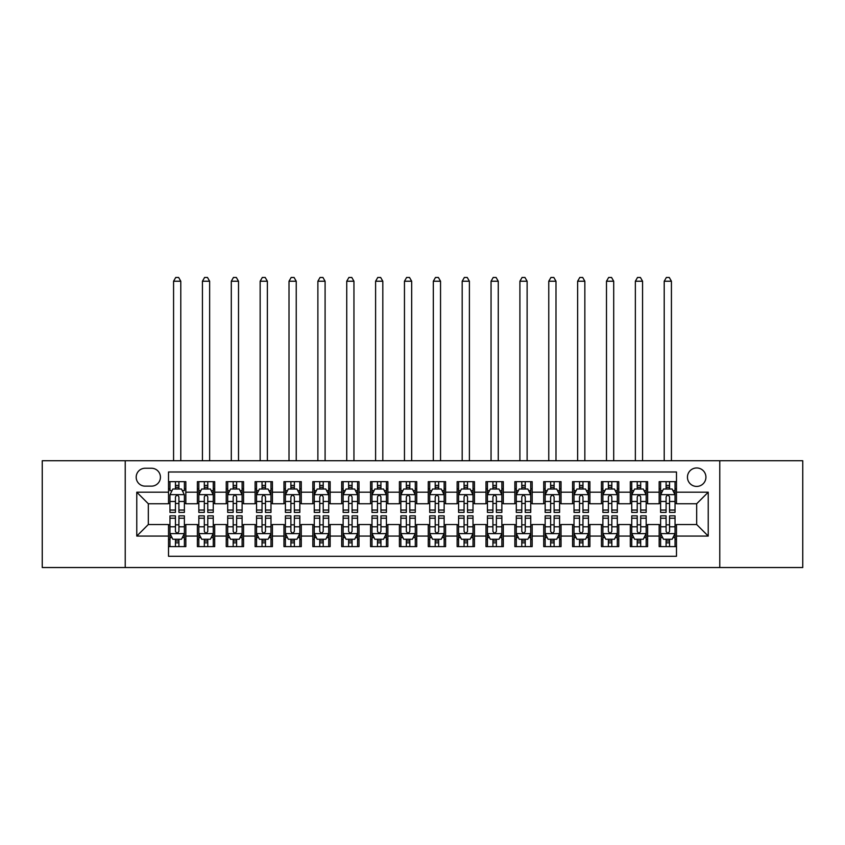 <?xml version="1.0" encoding="UTF-8"?>
<svg xmlns="http://www.w3.org/2000/svg" width="845" height="845" viewBox="0 0 845 845"><rect width="100%" height="100%" fill="white"/><g stroke="black" fill="none" stroke-linecap="round" stroke-linejoin="round"><path stroke-width="1.27" d="M696.681 467.961A9.232 9.232 0 0 0 687.45 477.193A9.232 9.232 0 0 0 696.681 486.424A9.232 9.232 0 0 0 705.924 477.193A9.232 9.232 0 0 0 696.681 467.961M719.771 567.534L802.75 567.534L802.75 460.736L719.771 460.736L719.771 567.534L125.229 567.534L125.229 460.736L42.25 460.736L42.25 567.534L125.229 567.534M676.486 481.671L659.163 481.671L659.163 492.202L647.619 492.202L647.619 503.747L659.163 503.747L659.163 492.202M647.619 492.202L647.619 481.671L630.307 481.671L630.307 492.202L618.762 492.202L618.762 503.747L630.307 503.747L630.307 492.202M618.762 492.202L618.762 481.671L601.439 481.671L601.439 492.202L589.894 492.202L589.894 503.747L601.439 503.747L601.439 492.202M589.894 492.202L589.894 481.671L572.583 481.671L572.583 492.202L561.038 492.202L561.038 503.747L572.583 503.747L572.583 492.202M561.038 492.202L561.038 481.671L543.715 481.671L543.715 492.202L532.17 492.202L532.17 503.747L543.715 503.747L543.715 492.202M532.17 492.202L532.17 481.671L514.858 481.671L514.858 492.202L503.314 492.202L503.314 503.747L514.858 503.747L514.858 492.202M503.314 492.202L503.314 481.671L485.991 481.671L485.991 492.202L474.446 492.202L474.446 503.747L485.991 503.747L485.991 492.202M474.446 492.202L474.446 481.671L457.134 481.671L457.134 492.202L445.59 492.202L445.59 503.747L457.134 503.747L457.134 492.202M445.59 492.202L445.59 481.671L428.267 481.671L428.267 492.202L416.733 492.202L416.733 503.747L428.267 503.747L428.267 492.202M416.733 492.202L416.733 481.671L399.41 481.671L399.41 492.202L387.866 492.202L387.866 503.747L399.41 503.747L399.41 492.202M387.866 492.202L387.866 481.671L370.554 481.671L370.554 492.202L359.009 492.202L359.009 503.747L370.554 503.747L370.554 492.202M359.009 492.202L359.009 481.671L341.686 481.671L341.686 492.202L330.141 492.202L330.141 503.747L341.686 503.747L341.686 492.202M330.141 492.202L330.141 481.671L312.83 481.671L312.83 492.202L301.285 492.202L301.285 503.747L312.83 503.747L312.83 492.202M301.285 492.202L301.285 481.671L283.962 481.671L283.962 492.202L272.417 492.202L272.417 503.747L283.962 503.747L283.962 492.202M272.417 492.202L272.417 481.671L255.105 481.671L255.105 492.202L243.561 492.202L243.561 503.747L255.105 503.747L255.105 492.202M243.561 492.202L243.561 481.671L226.238 481.671L226.238 492.202L214.693 492.202L214.693 503.747L226.238 503.747L226.238 492.202M214.693 492.202L214.693 481.671L197.381 481.671L197.381 503.747L185.837 503.747L185.837 481.671L168.514 481.671M168.514 546.609L185.837 546.609L185.837 524.523L197.381 524.523L197.381 546.609L214.693 546.609L214.693 524.523L226.238 524.523L226.238 536.068L214.693 536.068M226.238 536.068L226.238 546.609L243.561 546.609L243.561 524.523L255.105 524.523L255.105 536.068L243.561 536.068M255.105 536.068L255.105 546.609L272.417 546.609L272.417 524.523L283.962 524.523L283.962 536.068L272.417 536.068M283.962 536.068L283.962 546.609L301.285 546.609L301.285 524.523L312.83 524.523L312.83 536.068L301.285 536.068M312.83 536.068L312.83 546.609L330.141 546.609L330.141 524.523L341.686 524.523L341.686 536.068L330.141 536.068M341.686 536.068L341.686 546.609L359.009 546.609L359.009 524.523L370.554 524.523L370.554 536.068L359.009 536.068M370.554 536.068L370.554 546.609L387.866 546.609L387.866 524.523L399.41 524.523L399.41 536.068L387.866 536.068M399.41 536.068L399.41 546.609L416.733 546.609L416.733 524.523L428.267 524.523L428.267 536.068L416.733 536.068M428.267 536.068L428.267 546.609L445.59 546.609L445.59 524.523L457.134 524.523L457.134 536.068L445.59 536.068M457.134 536.068L457.134 546.609L474.446 546.609L474.446 524.523L485.991 524.523L485.991 536.068L474.446 536.068M485.991 536.068L485.991 546.609L503.314 546.609L503.314 524.523L514.858 524.523L514.858 536.068L503.314 536.068M514.858 536.068L514.858 546.609L532.17 546.609L532.17 524.523L543.715 524.523L543.715 536.068L532.17 536.068M543.715 536.068L543.715 546.609L561.038 546.609L561.038 524.523L572.583 524.523L572.583 536.068L561.038 536.068M572.583 536.068L572.583 546.609L589.894 546.609L589.894 524.523L601.439 524.523L601.439 536.068L589.894 536.068M601.439 536.068L601.439 546.609L618.762 546.609L618.762 524.523L630.307 524.523L630.307 536.068L618.762 536.068M630.307 536.068L630.307 546.609L647.619 546.609L647.619 524.523L659.163 524.523L659.163 536.068L647.619 536.068M145.139 486.139L151.487 486.139A8.946 8.946 0 0 0 160.434 477.193A8.946 8.946 0 0 0 151.487 468.246L145.139 468.246A8.946 8.946 0 0 0 136.193 477.193A8.946 8.946 0 0 0 145.139 486.139M719.771 460.736L125.229 460.736M676.486 492.202L676.486 471.996L168.514 471.996L168.514 503.747L148.319 503.747L148.319 524.523L168.514 524.523L168.514 556.274L676.486 556.274L676.486 524.523L696.681 524.523L696.681 503.747L676.486 503.747L676.486 492.202L708.226 492.202L708.226 536.068L676.486 536.068M168.514 536.068L136.774 536.068L136.774 492.202L168.514 492.202M659.163 536.068L659.163 546.609L676.486 546.609M168.514 488.885L169.961 488.885M175.443 488.885L178.908 488.885M184.39 488.885L185.837 488.885M168.514 503.462L169.961 503.462M175.443 503.462L178.908 503.462M184.39 503.462L185.837 503.462M168.514 524.819L169.961 524.819M175.443 524.819L178.908 524.819M184.39 524.819L185.837 524.819M168.514 539.385L169.961 539.385M175.443 539.385L178.908 539.385M184.39 539.385L185.837 539.385M197.381 503.462L198.828 503.462M204.31 503.462L207.775 503.462M213.257 503.462L214.693 503.462M197.381 488.885L198.828 488.885M204.31 488.885L207.775 488.885M213.257 488.885L214.693 488.885M197.381 524.819L198.828 524.819M204.31 524.819L207.775 524.819M213.257 524.819L214.693 524.819M197.381 539.385L198.828 539.385M204.31 539.385L207.775 539.385M213.257 539.385L214.693 539.385M226.238 524.819L227.685 524.819M233.167 524.819L236.632 524.819M242.114 524.819L243.561 524.819M226.238 539.385L227.685 539.385M233.167 539.385L236.632 539.385M242.114 539.385L243.561 539.385M226.238 488.885L227.685 488.885M233.167 488.885L236.632 488.885M242.114 488.885L243.561 488.885M226.238 503.462L227.685 503.462M233.167 503.462L236.632 503.462M242.114 503.462L243.561 503.462M255.105 524.819L256.542 524.819M262.034 524.819L265.488 524.819M270.981 524.819L272.417 524.819M255.105 539.385L256.542 539.385M262.034 539.385L265.488 539.385M270.981 539.385L272.417 539.385M255.105 488.885L256.542 488.885M262.034 488.885L265.488 488.885M270.981 488.885L272.417 488.885M255.105 503.462L256.542 503.462M262.034 503.462L265.488 503.462M270.981 503.462L272.417 503.462M283.962 524.819L285.409 524.819M290.891 524.819L294.356 524.819M299.838 524.819L301.285 524.819M283.962 539.385L285.409 539.385M290.891 539.385L294.356 539.385M299.838 539.385L301.285 539.385M283.962 488.885L285.409 488.885M290.891 488.885L294.356 488.885M299.838 488.885L301.285 488.885M283.962 503.462L285.409 503.462M290.891 503.462L294.356 503.462M299.838 503.462L301.285 503.462M312.83 524.819L314.266 524.819M319.748 524.819L323.212 524.819M328.705 524.819L330.141 524.819M312.83 539.385L314.266 539.385M319.748 539.385L323.212 539.385M328.705 539.385L330.141 539.385M312.83 488.885L314.266 488.885M319.748 488.885L323.212 488.885M328.705 488.885L330.141 488.885M312.83 503.462L314.266 503.462M319.748 503.462L323.212 503.462M328.705 503.462L330.141 503.462M341.686 524.819L343.133 524.819M348.615 524.819L352.08 524.819M357.562 524.819L359.009 524.819M341.686 539.385L343.133 539.385M348.615 539.385L352.08 539.385M357.562 539.385L359.009 539.385M341.686 488.885L343.133 488.885M348.615 488.885L352.08 488.885M357.562 488.885L359.009 488.885M341.686 503.462L343.133 503.462M348.615 503.462L352.08 503.462M357.562 503.462L359.009 503.462M370.554 524.819L371.99 524.819M377.472 524.819L380.937 524.819M386.418 524.819L387.866 524.819M370.554 539.385L371.99 539.385M377.472 539.385L380.937 539.385M386.418 539.385L387.866 539.385M370.554 488.885L371.99 488.885M377.472 488.885L380.937 488.885M386.418 488.885L387.866 488.885M370.554 503.462L371.99 503.462M377.472 503.462L380.937 503.462M386.418 503.462L387.866 503.462M399.41 524.819L400.857 524.819M406.339 524.819L409.804 524.819M415.286 524.819L416.733 524.819M399.41 539.385L400.857 539.385M406.339 539.385L409.804 539.385M415.286 539.385L416.733 539.385M399.41 488.885L400.857 488.885M406.339 488.885L409.804 488.885M415.286 488.885L416.733 488.885M399.41 503.462L400.857 503.462M406.339 503.462L409.804 503.462M415.286 503.462L416.733 503.462M428.267 524.819L429.714 524.819M435.196 524.819L438.661 524.819M444.143 524.819L445.59 524.819M428.267 539.385L429.714 539.385M435.196 539.385L438.661 539.385M444.143 539.385L445.59 539.385M428.267 488.885L429.714 488.885M435.196 488.885L438.661 488.885M444.143 488.885L445.59 488.885M428.267 503.462L429.714 503.462M435.196 503.462L438.661 503.462M444.143 503.462L445.59 503.462M457.134 524.819L458.582 524.819M464.063 524.819L467.528 524.819M473.01 524.819L474.446 524.819M457.134 539.385L458.582 539.385M464.063 539.385L467.528 539.385M473.01 539.385L474.446 539.385M457.134 488.885L458.582 488.885M464.063 488.885L467.528 488.885M473.01 488.885L474.446 488.885M457.134 503.462L458.582 503.462M464.063 503.462L467.528 503.462M473.01 503.462L474.446 503.462M485.991 524.819L487.438 524.819M492.92 524.819L496.385 524.819M501.867 524.819L503.314 524.819M485.991 539.385L487.438 539.385M492.92 539.385L496.385 539.385M501.867 539.385L503.314 539.385M485.991 488.885L487.438 488.885M492.92 488.885L496.385 488.885M501.867 488.885L503.314 488.885M485.991 503.462L487.438 503.462M492.92 503.462L496.385 503.462M501.867 503.462L503.314 503.462M514.858 524.819L516.295 524.819M521.787 524.819L525.252 524.819M530.734 524.819L532.17 524.819M514.858 539.385L516.295 539.385M521.787 539.385L525.252 539.385M530.734 539.385L532.17 539.385M514.858 488.885L516.295 488.885M521.787 488.885L525.252 488.885M530.734 488.885L532.17 488.885M514.858 503.462L516.295 503.462M521.787 503.462L525.252 503.462M530.734 503.462L532.17 503.462M543.715 524.819L545.162 524.819M550.644 524.819L554.109 524.819M559.591 524.819L561.038 524.819M543.715 539.385L545.162 539.385M550.644 539.385L554.109 539.385M559.591 539.385L561.038 539.385M543.715 488.885L545.162 488.885M550.644 488.885L554.109 488.885M559.591 488.885L561.038 488.885M543.715 503.462L545.162 503.462M550.644 503.462L554.109 503.462M559.591 503.462L561.038 503.462M572.583 524.819L574.019 524.819M579.512 524.819L582.965 524.819M588.458 524.819L589.894 524.819M572.583 539.385L574.019 539.385M579.512 539.385L582.965 539.385M588.458 539.385L589.894 539.385M572.583 488.885L574.019 488.885M579.512 488.885L582.965 488.885M588.458 488.885L589.894 488.885M572.583 503.462L574.019 503.462M579.512 503.462L582.965 503.462M588.458 503.462L589.894 503.462M601.439 524.819L602.886 524.819M608.368 524.819L611.833 524.819M617.315 524.819L618.762 524.819M601.439 539.385L602.886 539.385M608.368 539.385L611.833 539.385M617.315 539.385L618.762 539.385M601.439 488.885L602.886 488.885M608.368 488.885L611.833 488.885M617.315 488.885L618.762 488.885M601.439 503.462L602.886 503.462M608.368 503.462L611.833 503.462M617.315 503.462L618.762 503.462M630.307 524.819L631.743 524.819M637.225 524.819L640.69 524.819M646.171 524.819L647.619 524.819M630.307 539.385L631.743 539.385M637.225 539.385L640.69 539.385M646.171 539.385L647.619 539.385M630.307 488.885L631.743 488.885M637.225 488.885L640.69 488.885M646.171 488.885L647.619 488.885M630.307 503.462L631.743 503.462M637.225 503.462L640.69 503.462M646.171 503.462L647.619 503.462M659.163 524.819L660.61 524.819M666.092 524.819L669.557 524.819M675.039 524.819L676.486 524.819M659.163 539.385L660.61 539.385M666.092 539.385L669.557 539.385M675.039 539.385L676.486 539.385M659.163 488.885L660.61 488.885M666.092 488.885L669.557 488.885M675.039 488.885L676.486 488.885M659.163 503.462L660.61 503.462M666.092 503.462L669.557 503.462M675.039 503.462L676.486 503.462M148.319 503.747L136.774 492.202M148.319 524.523L136.774 536.068M708.226 492.202L696.681 503.747M708.226 536.068L696.681 524.523M178.908 481.671L178.908 489.023L178.908 485.421L175.443 485.421M184.39 510.053L178.908 510.053L178.908 512.408L184.39 512.408L184.39 494.8L181.506 489.023L172.845 489.023L169.961 494.8L169.961 512.408L175.443 512.408L175.443 510.053L169.961 510.053M172.053 490.618L169.961 490.618L169.961 481.671M169.961 490.67L169.961 485.421M184.39 490.67L184.39 485.421M182.298 490.618L184.39 490.618L184.39 481.671M175.443 489.023L175.443 481.671M178.908 510.053L178.908 496.966C177.756 494.737 176.605 494.737 175.443 496.966L175.443 506.704M169.961 501.486L175.443 501.486L175.443 510.053M180.788 460.736L180.788 281.227L173.574 281.227L173.574 460.736M173.574 281.227L175.739 277.466L178.622 277.466L180.788 281.227M175.443 542.849L178.908 542.849M169.961 518.217L175.443 518.217L175.443 515.862L169.961 515.862L169.961 533.47L172.845 539.247L181.506 539.247L184.39 533.47L184.39 515.862L178.908 515.862L178.908 518.217L184.39 518.217M184.39 533.47L184.39 546.609M169.961 533.47L169.961 546.609M178.908 539.247L178.908 546.609M175.443 546.609L175.443 539.247M175.443 518.217L175.443 531.304C176.594 533.533 177.756 533.533 178.908 531.304L178.908 518.217M207.775 485.421L204.31 485.421M213.257 510.053L207.775 510.053L207.775 512.408L213.257 512.408L213.257 494.8L210.373 489.023L201.712 489.023L198.828 494.8L198.828 512.408L204.31 512.408L204.31 510.053L198.828 510.053M198.828 494.8L198.828 481.671M213.257 494.8L213.257 481.671M204.31 489.023L204.31 481.671M207.775 481.671L207.775 489.023M207.775 510.053L207.775 496.966C206.613 494.737 205.462 494.737 204.31 496.966L204.31 510.053M209.644 460.736L209.644 281.227L202.43 281.227L202.43 460.736M202.43 281.227L204.596 277.466L207.479 277.466L209.644 281.227M236.632 485.421L233.167 485.421M242.114 510.053L236.632 510.053L236.632 512.408L242.114 512.408L242.114 494.8L239.23 489.023L230.569 489.023L227.685 494.8L227.685 512.408L233.167 512.408L233.167 510.053L227.685 510.053M227.685 494.8L227.685 481.671M242.114 494.8L242.114 481.671M233.167 489.023L233.167 481.671M236.632 481.671L236.632 489.023M236.632 510.053L236.632 496.966C235.48 494.737 234.329 494.737 233.167 496.966L233.167 510.053M238.512 460.736L238.512 281.227L231.298 281.227L231.298 460.736M231.298 281.227L233.452 277.466L236.346 277.466L238.512 281.227M265.488 485.421L262.034 485.421M270.981 510.053L265.488 510.053L265.488 512.408L270.981 512.408L270.981 494.8L268.087 489.023L259.436 489.023L256.542 494.8L256.542 512.408L262.034 512.408L262.034 510.053L256.542 510.053M256.542 494.8L256.542 481.671M270.981 494.8L270.981 481.671M262.034 489.023L262.034 481.671M265.488 481.671L265.488 489.023M265.488 510.053L265.488 496.966C264.337 494.737 263.186 494.737 262.034 496.966L262.034 510.053M267.369 460.736L267.369 281.227L260.154 281.227L260.154 460.736M260.154 281.227L262.32 277.466L265.203 277.466L267.369 281.227M294.356 485.421L290.891 485.421M299.838 510.053L294.356 510.053L294.356 512.408L299.838 512.408L299.838 494.8L296.954 489.023L288.293 489.023L285.409 494.8L285.409 512.408L290.891 512.408L290.891 510.053L285.409 510.053M285.409 494.8L285.409 481.671M299.838 494.8L299.838 481.671M290.891 489.023L290.891 481.671M294.356 481.671L294.356 489.023M294.356 510.053L294.356 496.966C293.204 494.737 292.043 494.737 290.891 496.966L290.891 510.053M296.236 460.736L296.236 281.227L289.011 281.227L289.011 460.736M289.011 281.227L291.176 277.466L294.071 277.466L296.236 281.227M204.31 542.849L207.775 542.849M198.828 518.217L204.31 518.217L204.31 515.862L198.828 515.862L198.828 533.47L201.712 539.247L210.373 539.247L213.257 533.47L213.257 515.862L207.775 515.862L207.775 518.217L213.257 518.217M213.257 533.47L213.257 546.609M198.828 533.47L198.828 546.609M207.775 539.247L207.775 546.609M204.31 546.609L204.31 539.247M204.31 518.217L204.31 531.304C205.462 533.533 206.613 533.533 207.775 531.304L207.775 518.217M233.167 542.849L236.632 542.849M227.685 518.217L233.167 518.217L233.167 515.862L227.685 515.862L227.685 533.47L230.569 539.247L239.23 539.247L242.114 533.47L242.114 515.862L236.632 515.862L236.632 518.217L242.114 518.217M242.114 533.47L242.114 546.609M227.685 533.47L227.685 546.609M236.632 539.247L236.632 546.609M233.167 546.609L233.167 539.247M233.167 518.217L233.167 531.304C234.318 533.533 235.48 533.533 236.632 531.304L236.632 518.217M262.034 542.849L265.488 542.849M256.542 518.217L262.034 518.217L262.034 515.862L256.542 515.862L256.542 533.47L259.436 539.247L268.087 539.247L270.981 533.47L270.981 515.862L265.488 515.862L265.488 518.217L270.981 518.217M270.981 533.47L270.981 546.609M256.542 533.47L256.542 546.609M265.488 539.247L265.488 546.609M262.034 546.609L262.034 539.247M262.034 518.217L262.034 531.304C263.186 533.533 264.337 533.533 265.488 531.304L265.488 518.217M290.891 542.849L294.356 542.849M285.409 518.217L290.891 518.217L290.891 515.862L285.409 515.862L285.409 533.47L288.293 539.247L296.954 539.247L299.838 533.47L299.838 515.862L294.356 515.862L294.356 518.217L299.838 518.217M299.838 533.47L299.838 546.609M285.409 533.47L285.409 546.609M294.356 539.247L294.356 546.609M290.891 546.609L290.891 539.247M290.891 518.217L290.891 531.304C292.043 533.533 293.194 533.533 294.356 531.304L294.356 518.217M323.212 485.421L319.748 485.421M328.705 510.053L323.212 510.053L323.212 512.408L328.705 512.408L328.705 494.8L325.811 489.023L317.16 489.023L314.266 494.8L314.266 512.408L319.748 512.408L319.748 510.053L314.266 510.053M314.266 494.8L314.266 481.671M328.705 494.8L328.705 481.671M319.748 489.023L319.748 481.671M323.212 481.671L323.212 489.023M323.212 510.053L323.212 496.966C322.061 494.737 320.91 494.737 319.748 496.966L319.748 510.053M325.093 460.736L325.093 281.227L317.878 281.227L317.878 460.736M317.878 281.227L320.044 277.466L322.927 277.466L325.093 281.227M319.748 542.849L323.212 542.849M314.266 518.217L319.748 518.217L319.748 515.862L314.266 515.862L314.266 533.47L317.16 539.247L325.811 539.247L328.705 533.47L328.705 515.862L323.212 515.862L323.212 518.217L328.705 518.217M328.705 533.47L328.705 546.609M314.266 533.47L314.266 546.609M323.212 539.247L323.212 546.609M319.748 546.609L319.748 539.247M319.748 518.217L319.748 531.304C320.91 533.533 322.061 533.533 323.212 531.304L323.212 518.217M352.08 485.421L348.615 485.421M357.562 510.053L352.08 510.053L352.08 512.408L357.562 512.408L357.562 494.8L354.678 489.023L346.017 489.023L343.133 494.8L343.133 512.408L348.615 512.408L348.615 510.053L343.133 510.053M343.133 494.8L343.133 481.671M357.562 494.8L357.562 481.671M348.615 489.023L348.615 481.671M352.08 481.671L352.08 489.023M352.08 510.053L352.08 496.966C350.928 494.737 349.767 494.737 348.615 496.966L348.615 510.053M353.949 460.736L353.949 281.227L346.735 281.227L346.735 460.736M346.735 281.227L348.9 277.466L351.795 277.466L353.949 281.227M348.615 542.849L352.08 542.849M343.133 518.217L348.615 518.217L348.615 515.862L343.133 515.862L343.133 533.47L346.017 539.247L354.678 539.247L357.562 533.47L357.562 515.862L352.08 515.862L352.08 518.217L357.562 518.217M357.562 533.47L357.562 546.609M343.133 533.47L343.133 546.609M352.08 539.247L352.08 546.609M348.615 546.609L348.615 539.247M348.615 518.217L348.615 531.304C349.767 533.533 350.918 533.533 352.08 531.304L352.08 518.217M380.937 485.421L377.472 485.421M386.418 510.053L380.937 510.053L380.937 512.408L386.418 512.408L386.418 494.8L383.535 489.023L374.874 489.023L371.99 494.8L371.99 512.408L377.472 512.408L377.472 510.053L371.99 510.053M371.99 494.8L371.99 481.671M386.418 494.8L386.418 481.671M377.472 489.023L377.472 481.671M380.937 481.671L380.937 489.023M380.937 510.053L380.937 496.966C379.785 494.737 378.634 494.737 377.472 496.966L377.472 510.053M382.817 460.736L382.817 281.227L375.603 281.227L375.603 460.736M375.603 281.227L377.768 277.466L380.651 277.466L382.817 281.227M377.472 542.849L380.937 542.849M371.99 518.217L377.472 518.217L377.472 515.862L371.99 515.862L371.99 533.47L374.874 539.247L383.535 539.247L386.418 533.47L386.418 515.862L380.937 515.862L380.937 518.217L386.418 518.217M386.418 533.47L386.418 546.609M371.99 533.47L371.99 546.609M380.937 539.247L380.937 546.609M377.472 546.609L377.472 539.247M377.472 518.217L377.472 531.304C378.634 533.533 379.785 533.533 380.937 531.304L380.937 518.217M409.804 485.421L406.339 485.421M415.286 510.053L409.804 510.053L409.804 512.408L415.286 512.408L415.286 494.8L412.402 489.023L403.741 489.023L400.857 494.8L400.857 512.408L406.339 512.408L406.339 510.053L400.857 510.053M400.857 494.8L400.857 481.671M415.286 494.8L415.286 481.671M406.339 489.023L406.339 481.671M409.804 481.671L409.804 489.023M409.804 510.053L409.804 496.966C408.653 494.737 407.491 494.737 406.339 496.966L406.339 510.053M411.673 460.736L411.673 281.227L404.459 281.227L404.459 460.736M404.459 281.227L406.625 277.466L409.508 277.466L411.673 281.227M406.339 542.849L409.804 542.849M400.857 518.217L406.339 518.217L406.339 515.862L400.857 515.862L400.857 533.47L403.741 539.247L412.402 539.247L415.286 533.47L415.286 515.862L409.804 515.862L409.804 518.217L415.286 518.217M415.286 533.47L415.286 546.609M400.857 533.47L400.857 546.609M409.804 539.247L409.804 546.609M406.339 546.609L406.339 539.247M406.339 518.217L406.339 531.304C407.491 533.533 408.642 533.533 409.804 531.304L409.804 518.217M438.661 485.421L435.196 485.421M444.143 510.053L438.661 510.053L438.661 512.408L444.143 512.408L444.143 494.8L441.259 489.023L432.598 489.023L429.714 494.8L429.714 512.408L435.196 512.408L435.196 510.053L429.714 510.053M429.714 494.8L429.714 481.671M444.143 494.8L444.143 481.671M435.196 489.023L435.196 481.671M438.661 481.671L438.661 489.023M438.661 510.053L438.661 496.966C437.509 494.737 436.358 494.737 435.196 496.966L435.196 510.053M440.541 460.736L440.541 281.227L433.327 281.227L433.327 460.736M433.327 281.227L435.492 277.466L438.375 277.466L440.541 281.227M435.196 542.849L438.661 542.849M429.714 518.217L435.196 518.217L435.196 515.862L429.714 515.862L429.714 533.47L432.598 539.247L441.259 539.247L444.143 533.47L444.143 515.862L438.661 515.862L438.661 518.217L444.143 518.217M444.143 533.47L444.143 546.609M429.714 533.47L429.714 546.609M438.661 539.247L438.661 546.609M435.196 546.609L435.196 539.247M435.196 518.217L435.196 531.304C436.347 533.533 437.509 533.533 438.661 531.304L438.661 518.217M467.528 485.421L464.063 485.421M473.01 510.053L467.528 510.053L467.528 512.408L473.01 512.408L473.01 494.8L470.126 489.023L461.465 489.023L458.582 494.8L458.582 512.408L464.063 512.408L464.063 510.053L458.582 510.053M458.582 494.8L458.582 481.671M473.01 494.8L473.01 481.671M464.063 489.023L464.063 481.671M467.528 481.671L467.528 489.023M467.528 510.053L467.528 496.966C466.366 494.737 465.215 494.737 464.063 496.966L464.063 510.053M469.397 460.736L469.397 281.227L462.183 281.227L462.183 460.736M462.183 281.227L464.349 277.466L467.232 277.466L469.397 281.227M464.063 542.849L467.528 542.849M458.582 518.217L464.063 518.217L464.063 515.862L458.582 515.862L458.582 533.47L461.465 539.247L470.126 539.247L473.01 533.47L473.01 515.862L467.528 515.862L467.528 518.217L473.01 518.217M473.01 533.47L473.01 546.609M458.582 533.47L458.582 546.609M467.528 539.247L467.528 546.609M464.063 546.609L464.063 539.247M464.063 518.217L464.063 531.304C465.215 533.533 466.366 533.533 467.528 531.304L467.528 518.217M496.385 485.421L492.92 485.421M501.867 510.053L496.385 510.053L496.385 512.408L501.867 512.408L501.867 494.8L498.983 489.023L490.322 489.023L487.438 494.8L487.438 512.408L492.92 512.408L492.92 510.053L487.438 510.053M487.438 494.8L487.438 481.671M501.867 494.8L501.867 481.671M492.92 489.023L492.92 481.671M496.385 481.671L496.385 489.023M496.385 510.053L496.385 496.966C495.233 494.737 494.082 494.737 492.92 496.966L492.92 510.053M498.265 460.736L498.265 281.227L491.051 281.227L491.051 460.736M491.051 281.227L493.205 277.466L496.099 277.466L498.265 281.227M492.92 542.849L496.385 542.849M487.438 518.217L492.92 518.217L492.92 515.862L487.438 515.862L487.438 533.47L490.322 539.247L498.983 539.247L501.867 533.47L501.867 515.862L496.385 515.862L496.385 518.217L501.867 518.217M501.867 533.47L501.867 546.609M487.438 533.47L487.438 546.609M496.385 539.247L496.385 546.609M492.92 546.609L492.92 539.247M492.92 518.217L492.92 531.304C494.071 533.533 495.233 533.533 496.385 531.304L496.385 518.217M525.252 485.421L521.787 485.421M530.734 510.053L525.252 510.053L525.252 512.408L530.734 512.408L530.734 494.8L527.84 489.023L519.189 489.023L516.295 494.8L516.295 512.408L521.787 512.408L521.787 510.053L516.295 510.053M516.295 494.8L516.295 481.671M530.734 494.8L530.734 481.671M521.787 489.023L521.787 481.671M525.252 481.671L525.252 489.023M525.252 510.053L525.252 496.966C524.09 494.737 522.939 494.737 521.787 496.966L521.787 510.053M527.122 460.736L527.122 281.227L519.907 281.227L519.907 460.736M519.907 281.227L522.073 277.466L524.956 277.466L527.122 281.227M521.787 542.849L525.252 542.849M516.295 518.217L521.787 518.217L521.787 515.862L516.295 515.862L516.295 533.47L519.189 539.247L527.84 539.247L530.734 533.47L530.734 515.862L525.252 515.862L525.252 518.217L530.734 518.217M530.734 533.47L530.734 546.609M516.295 533.47L516.295 546.609M525.252 539.247L525.252 546.609M521.787 546.609L521.787 539.247M521.787 518.217L521.787 531.304C522.939 533.533 524.09 533.533 525.252 531.304L525.252 518.217M554.109 485.421L550.644 485.421M559.591 510.053L554.109 510.053L554.109 512.408L559.591 512.408L559.591 494.8L556.707 489.023L548.046 489.023L545.162 494.8L545.162 512.408L550.644 512.408L550.644 510.053L545.162 510.053M545.162 494.8L545.162 481.671M559.591 494.8L559.591 481.671M550.644 489.023L550.644 481.671M554.109 481.671L554.109 489.023M554.109 510.053L554.109 496.966C552.957 494.737 551.806 494.737 550.644 496.966L550.644 510.053M555.989 460.736L555.989 281.227L548.764 281.227L548.764 460.736M548.764 281.227L550.929 277.466L553.824 277.466L555.989 281.227M550.644 542.849L554.109 542.849M545.162 518.217L550.644 518.217L550.644 515.862L545.162 515.862L545.162 533.47L548.046 539.247L556.707 539.247L559.591 533.47L559.591 515.862L554.109 515.862L554.109 518.217L559.591 518.217M559.591 533.47L559.591 546.609M545.162 533.47L545.162 546.609M554.109 539.247L554.109 546.609M550.644 546.609L550.644 539.247M550.644 518.217L550.644 531.304C551.796 533.533 552.957 533.533 554.109 531.304L554.109 518.217M582.965 485.421L579.512 485.421M588.458 510.053L582.965 510.053L582.965 512.408L588.458 512.408L588.458 494.8L585.564 489.023L576.913 489.023L574.019 494.8L574.019 512.408L579.512 512.408L579.512 510.053L574.019 510.053M574.019 494.8L574.019 481.671M588.458 494.8L588.458 481.671M579.512 489.023L579.512 481.671M582.965 481.671L582.965 489.023M582.965 510.053L582.965 496.966C581.814 494.737 580.663 494.737 579.512 496.966L579.512 510.053M584.846 460.736L584.846 281.227L577.631 281.227L577.631 460.736M577.631 281.227L579.797 277.466L582.68 277.466L584.846 281.227M579.512 542.849L582.965 542.849M574.019 518.217L579.512 518.217L579.512 515.862L574.019 515.862L574.019 533.47L576.913 539.247L585.564 539.247L588.458 533.47L588.458 515.862L582.965 515.862L582.965 518.217L588.458 518.217M588.458 533.47L588.458 546.609M574.019 533.47L574.019 546.609M582.965 539.247L582.965 546.609M579.512 546.609L579.512 539.247M579.512 518.217L579.512 531.304C580.663 533.533 581.814 533.533 582.965 531.304L582.965 518.217M611.833 485.421L608.368 485.421M617.315 510.053L611.833 510.053L611.833 512.408L617.315 512.408L617.315 494.8L614.431 489.023L605.77 489.023L602.886 494.8L602.886 512.408L608.368 512.408L608.368 510.053L602.886 510.053M602.886 494.8L602.886 481.671M617.315 494.8L617.315 481.671M608.368 489.023L608.368 481.671M611.833 481.671L611.833 489.023M611.833 510.053L611.833 496.966C610.681 494.737 609.52 494.737 608.368 496.966L608.368 510.053M613.702 460.736L613.702 281.227L606.488 281.227L606.488 460.736M606.488 281.227L608.654 277.466L611.548 277.466L613.702 281.227M608.368 542.849L611.833 542.849M602.886 518.217L608.368 518.217L608.368 515.862L602.886 515.862L602.886 533.47L605.77 539.247L614.431 539.247L617.315 533.47L617.315 515.862L611.833 515.862L611.833 518.217L617.315 518.217M617.315 533.47L617.315 546.609M602.886 533.47L602.886 546.609M611.833 539.247L611.833 546.609M608.368 546.609L608.368 539.247M608.368 518.217L608.368 531.304C609.52 533.533 610.671 533.533 611.833 531.304L611.833 518.217M640.69 485.421L637.225 485.421M646.171 510.053L640.69 510.053L640.69 512.408L646.171 512.408L646.171 494.8L643.288 489.023L634.627 489.023L631.743 494.8L631.743 512.408L637.225 512.408L637.225 510.053L631.743 510.053M631.743 494.8L631.743 481.671M646.171 494.8L646.171 481.671M637.225 489.023L637.225 481.671M640.69 481.671L640.69 489.023M640.69 510.053L640.69 496.966C639.538 494.737 638.387 494.737 637.225 496.966L637.225 510.053M642.57 460.736L642.57 281.227L635.355 281.227L635.355 460.736M635.355 281.227L637.521 277.466L640.404 277.466L642.57 281.227M637.225 542.849L640.69 542.849M631.743 518.217L637.225 518.217L637.225 515.862L631.743 515.862L631.743 533.47L634.627 539.247L643.288 539.247L646.171 533.47L646.171 515.862L640.69 515.862L640.69 518.217L646.171 518.217M646.171 533.47L646.171 546.609M631.743 533.47L631.743 546.609M640.69 539.247L640.69 546.609M637.225 546.609L637.225 539.247M637.225 518.217L637.225 531.304C638.387 533.533 639.538 533.533 640.69 531.304L640.69 518.217M669.557 485.421L666.092 485.421M675.039 510.053L669.557 510.053L669.557 512.408L675.039 512.408L675.039 494.8L672.155 489.023L663.494 489.023L660.61 494.8L660.61 512.408L666.092 512.408L666.092 510.053L660.61 510.053M660.61 494.8L660.61 481.671M675.039 494.8L675.039 481.671M666.092 489.023L666.092 481.671M669.557 481.671L669.557 489.023M669.557 510.053L669.557 496.966C668.406 494.737 667.244 494.737 666.092 496.966L666.092 510.053M671.426 460.736L671.426 281.227L664.212 281.227L664.212 460.736M664.212 281.227L666.378 277.466L669.261 277.466L671.426 281.227M666.092 542.849L669.557 542.849M660.61 518.217L666.092 518.217L666.092 515.862L660.61 515.862L660.61 533.47L663.494 539.247L672.155 539.247L675.039 533.47L675.039 515.862L669.557 515.862L669.557 518.217L675.039 518.217M675.039 533.47L675.039 546.609M660.61 533.47L660.61 546.609M669.557 539.247L669.557 546.609M666.092 546.609L666.092 539.247M666.092 518.217L666.092 531.304C667.244 533.533 668.395 533.533 669.557 531.304L669.557 518.217M197.381 536.068L185.837 536.068M197.381 492.202L185.837 492.202M184.316 494.652L170.035 494.652M184.39 501.486L178.908 501.486M178.908 487.259L175.443 487.259M170.035 533.617L184.316 533.617M184.39 537.652L182.298 537.652M172.053 537.652L169.961 537.652M178.908 526.784L184.39 526.784M169.961 526.784L175.443 526.784M175.443 541.011L178.908 541.011M213.183 494.652L198.892 494.652M198.828 490.618L200.92 490.618M211.165 490.618L213.257 490.618M204.31 501.486L198.828 501.486M213.257 501.486L207.775 501.486M207.775 487.259L204.31 487.259M242.04 494.652L227.759 494.652M227.685 490.618L229.777 490.618M240.022 490.618L242.114 490.618M233.167 501.486L227.685 501.486M242.114 501.486L236.632 501.486M236.632 487.259L233.167 487.259M270.907 494.652L256.616 494.652M256.542 490.618L258.633 490.618M268.89 490.618L270.981 490.618M262.034 501.486L256.542 501.486M270.981 501.486L265.488 501.486M265.488 487.259L262.034 487.259M299.764 494.652L285.483 494.652M285.409 490.618L287.501 490.618M297.746 490.618L299.838 490.618M290.891 501.486L285.409 501.486M299.838 501.486L294.356 501.486M294.356 487.259L290.891 487.259M198.892 533.617L213.183 533.617M213.257 537.652L211.165 537.652M200.92 537.652L198.828 537.652M207.775 526.784L213.257 526.784M198.828 526.784L204.31 526.784M204.31 541.011L207.775 541.011M227.759 533.617L242.04 533.617M242.114 537.652L240.022 537.652M229.777 537.652L227.685 537.652M236.632 526.784L242.114 526.784M227.685 526.784L233.167 526.784M233.167 541.011L236.632 541.011M256.616 533.617L270.907 533.617M270.981 537.652L268.89 537.652M258.633 537.652L256.542 537.652M265.488 526.784L270.981 526.784M256.542 526.784L262.034 526.784M262.034 541.011L265.488 541.011M285.483 533.617L299.764 533.617M299.838 537.652L297.746 537.652M287.501 537.652L285.409 537.652M294.356 526.784L299.838 526.784M285.409 526.784L290.891 526.784M290.891 541.011L294.356 541.011M328.631 494.652L314.34 494.652M314.266 490.618L316.357 490.618M326.603 490.618L328.705 490.618M319.748 501.486L314.266 501.486M328.705 501.486L323.212 501.486M323.212 487.259L319.748 487.259M314.34 533.617L328.631 533.617M328.705 537.652L326.603 537.652M316.357 537.652L314.266 537.652M323.212 526.784L328.705 526.784M314.266 526.784L319.748 526.784M319.748 541.011L323.212 541.011M357.488 494.652L343.207 494.652M343.133 490.618L345.225 490.618M355.47 490.618L357.562 490.618M348.615 501.486L343.133 501.486M357.562 501.486L352.08 501.486M352.08 487.259L348.615 487.259M343.207 533.617L357.488 533.617M357.562 537.652L355.47 537.652M345.225 537.652L343.133 537.652M352.08 526.784L357.562 526.784M343.133 526.784L348.615 526.784M348.615 541.011L352.08 541.011M386.355 494.652L372.064 494.652M371.99 490.618L374.082 490.618M384.327 490.618L386.418 490.618M377.472 501.486L371.99 501.486M386.418 501.486L380.937 501.486M380.937 487.259L377.472 487.259M372.064 533.617L386.355 533.617M386.418 537.652L384.327 537.652M374.082 537.652L371.99 537.652M380.937 526.784L386.418 526.784M371.99 526.784L377.472 526.784M377.472 541.011L380.937 541.011M415.212 494.652L400.921 494.652M400.857 490.618L402.949 490.618M413.194 490.618L415.286 490.618M406.339 501.486L400.857 501.486M415.286 501.486L409.804 501.486M409.804 487.259L406.339 487.259M400.921 533.617L415.212 533.617M415.286 537.652L413.194 537.652M402.949 537.652L400.857 537.652M409.804 526.784L415.286 526.784M400.857 526.784L406.339 526.784M406.339 541.011L409.804 541.011M444.079 494.652L429.788 494.652M429.714 490.618L431.806 490.618M442.051 490.618L444.143 490.618M435.196 501.486L429.714 501.486M444.143 501.486L438.661 501.486M438.661 487.259L435.196 487.259M429.788 533.617L444.079 533.617M444.143 537.652L442.051 537.652M431.806 537.652L429.714 537.652M438.661 526.784L444.143 526.784M429.714 526.784L435.196 526.784M435.196 541.011L438.661 541.011M472.936 494.652L458.645 494.652M458.582 490.618L460.673 490.618M470.918 490.618L473.01 490.618M464.063 501.486L458.582 501.486M473.01 501.486L467.528 501.486M467.528 487.259L464.063 487.259M458.645 533.617L472.936 533.617M473.01 537.652L470.918 537.652M460.673 537.652L458.582 537.652M467.528 526.784L473.01 526.784M458.582 526.784L464.063 526.784M464.063 541.011L467.528 541.011M501.793 494.652L487.512 494.652M487.438 490.618L489.53 490.618M499.775 490.618L501.867 490.618M492.92 501.486L487.438 501.486M501.867 501.486L496.385 501.486M496.385 487.259L492.92 487.259M487.512 533.617L501.793 533.617M501.867 537.652L499.775 537.652M489.53 537.652L487.438 537.652M496.385 526.784L501.867 526.784M487.438 526.784L492.92 526.784M492.92 541.011L496.385 541.011M530.66 494.652L516.369 494.652M516.295 490.618L518.397 490.618M528.643 490.618L530.734 490.618M521.787 501.486L516.295 501.486M530.734 501.486L525.252 501.486M525.252 487.259L521.787 487.259M516.369 533.617L530.66 533.617M530.734 537.652L528.643 537.652M518.397 537.652L516.295 537.652M525.252 526.784L530.734 526.784M516.295 526.784L521.787 526.784M521.787 541.011L525.252 541.011M559.517 494.652L545.236 494.652M545.162 490.618L547.254 490.618M557.499 490.618L559.591 490.618M550.644 501.486L545.162 501.486M559.591 501.486L554.109 501.486M554.109 487.259L550.644 487.259M545.236 533.617L559.517 533.617M559.591 537.652L557.499 537.652M547.254 537.652L545.162 537.652M554.109 526.784L559.591 526.784M545.162 526.784L550.644 526.784M550.644 541.011L554.109 541.011M588.384 494.652L574.093 494.652M574.019 490.618L576.11 490.618M586.367 490.618L588.458 490.618M579.512 501.486L574.019 501.486M588.458 501.486L582.965 501.486M582.965 487.259L579.512 487.259M574.093 533.617L588.384 533.617M588.458 537.652L586.367 537.652M576.11 537.652L574.019 537.652M582.965 526.784L588.458 526.784M574.019 526.784L579.512 526.784M579.512 541.011L582.965 541.011M617.241 494.652L602.96 494.652M602.886 490.618L604.978 490.618M615.223 490.618L617.315 490.618M608.368 501.486L602.886 501.486M617.315 501.486L611.833 501.486M611.833 487.259L608.368 487.259M602.96 533.617L617.241 533.617M617.315 537.652L615.223 537.652M604.978 537.652L602.886 537.652M611.833 526.784L617.315 526.784M602.886 526.784L608.368 526.784M608.368 541.011L611.833 541.011M646.108 494.652L631.817 494.652M631.743 490.618L633.834 490.618M644.08 490.618L646.171 490.618M637.225 501.486L631.743 501.486M646.171 501.486L640.69 501.486M640.69 487.259L637.225 487.259M631.817 533.617L646.108 533.617M646.171 537.652L644.08 537.652M633.834 537.652L631.743 537.652M640.69 526.784L646.171 526.784M631.743 526.784L637.225 526.784M637.225 541.011L640.69 541.011M674.965 494.652L660.684 494.652M660.61 490.618L662.702 490.618M672.947 490.618L675.039 490.618M666.092 501.486L660.61 501.486M675.039 501.486L669.557 501.486M669.557 487.259L666.092 487.259M660.684 533.617L674.965 533.617M675.039 537.652L672.947 537.652M662.702 537.652L660.61 537.652M669.557 526.784L675.039 526.784M660.61 526.784L666.092 526.784M666.092 541.011L669.557 541.011"/></g></svg>
